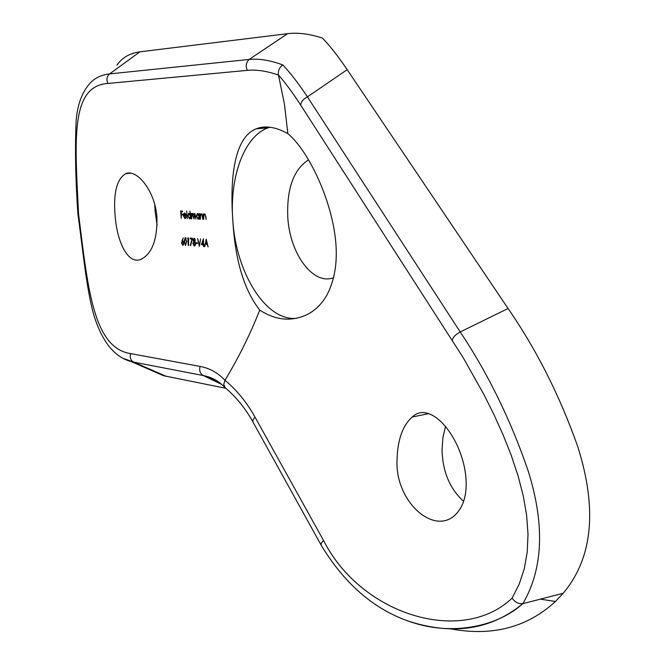 <?xml version="1.0" encoding="UTF-8"?>
<svg xmlns="http://www.w3.org/2000/svg" width="665" height="665" viewBox="0 0 665 665"><rect width="100%" height="100%" fill="white"/><g stroke="black" fill="none" stroke-linecap="round" stroke-linejoin="round"><path stroke-width="1" d="M463.655 501.393C449.723 488.709 442.524 471.402 442.059 449.474L442.94 437.379L445.575 426.332M465.691 475.201C460.961 435.076 429.789 399.848 412.209 417.03C402.691 425.517 397.645 439.64 397.063 459.407C394.586 500.662 433.381 536.048 455.267 514.868C464.079 506.231 467.553 493.006 465.691 475.201M296.731 318.269C266.391 321.827 236.05 273.282 232.833 220.689C229.766 177.256 234.404 137.356 256.233 128.786C265.244 125.303 275.784 126.907 287.854 133.607L284.429 104.073L278.485 75.045C266.898 71.039 256.499 69.476 247.28 70.365L107.93 83.449C69.825 85.893 75.087 141.67 78.545 213.889L77.88 213.731C75.469 178.819 74.904 147.439 76.201 119.567C77.597 105.71 81.246 94.812 87.132 86.857C92.269 79.31 99.758 74.995 109.6 73.906L249.184 59.434C259.042 58.47 270.239 60.299 282.766 64.912C290.397 72.959 298.627 83.607 307.438 96.866L460.213 331.951C488.118 373.755 510.811 420.18 528.276 471.244C544.976 524.76 543.164 568.899 522.84 603.662L563.172 593.28L555.441 601.476C527.212 627.428 492.341 636.571 450.82 628.89M247.28 70.365C245.451 65.993 246.083 62.352 249.184 59.434L287.563 33.691C297.853 32.402 309.483 33.873 322.459 38.088C330.106 46.018 338.344 56.542 347.18 69.667L508.068 308.51C536.53 349.74 559.714 395.65 577.627 446.232C597.569 509.074 592.748 558.093 563.172 593.28M157.139 225.31L155.086 211.179L154.754 204.554M156.948 217.347C155.178 190.714 136.657 168.627 125.693 173.673C116.782 179.109 113.25 193.05 115.095 215.502C116.982 241.977 128.079 265.377 141.371 259.159C152.177 253.348 157.364 239.417 156.948 217.347M78.545 213.889C87.755 286.274 92.792 347.853 130.614 353.597L200.115 366.423C209.508 368.152 217.796 372.757 224.978 380.255C238.577 357.82 250.165 334.42 259.732 310.056C244.122 290.106 235.161 260.314 232.833 220.689C229.325 177.613 244.013 136.3 268.045 127.838L269.907 127.223M333.589 277.737C313.016 285.568 289.682 253.581 287.779 217.156C286.673 188.677 293.589 169.567 308.51 159.833M287.854 133.607C305.044 147.738 325.966 187.114 333.481 226.133C338.685 253.299 336.606 276.075 327.238 294.445C322.151 303.572 315.543 310.247 307.396 314.47C291.553 321.926 275.667 320.455 259.732 310.056M204.421 246.615L205.385 244.254L207.156 244.371L208.12 246.881L206.2 239.142L204.82 246.565M204.014 244.063L203.573 246.557L203.224 244.787L201.387 244.662L203.424 238.777L203.565 244.03L204.014 244.063M199.359 246.266L200.547 238.793L199.716 244.612M199.309 246.258L197.613 238.61L199.334 244.662M194.762 241.752L195.518 243.806L195.236 245.343L194.222 246.1L192.925 243.689L193.665 241.686L193.083 240.057L194.163 238.203L195.286 240.215L194.762 241.752M190.306 245.501L191.952 239.018L190.198 238.91L190.182 238.145L192.518 238.286L190.705 245.46M188.27 245.493L187.838 237.995L188.536 238.037L188.611 245.451M186.757 241.653L185.485 245.485L184.213 241.486L185.136 237.704L186.757 241.653M181.944 240.821L183.257 237.92L182.326 240.863L183.839 243.091L182.684 245.294L181.545 242.949L182.351 240.772M203.814 217.413L203.623 219.4L203.158 213.881L203.598 214.886L204.587 213.839L205.901 216.682L206.125 219.508L205.419 215.635L204.587 214.512L203.748 215.934L203.814 217.413M200.531 217.28L200.34 219.251L199.874 213.748L200.315 214.753L201.287 213.706L202.601 216.549L202.825 219.367L202.118 215.493L201.287 214.379L200.456 215.801L200.531 217.28M196.358 216.333L197.239 213.631L198.827 214.72L199.076 213.723L199.542 219.217L199.126 218.253L198.054 219.251L196.699 216.291M191.886 216.591L191.728 218.876L191.262 213.415L191.695 214.379L192.559 213.374L193.565 214.728L194.471 213.448L195.651 216.092L195.892 219.059L194.471 214.113L193.981 218.976L192.559 214.039L191.886 216.591M187.813 215.975L188.677 213.299L190.24 214.429L189.932 211.171L190.946 218.843L190.531 217.879L189.483 218.868L188.145 215.942M186.674 211.054L187.355 218.685L186.674 211.054M184.887 218.004L185.801 216.906L186.133 217.231L184.978 218.677L183.374 215.826L183.532 214.03L184.504 213.058L185.71 214.172L186.175 216.067L183.723 215.967L184.887 218.004M182.809 214.886L181.329 214.828L181.296 218.419L180.631 211.021L182.451 211.088L182.526 211.844L181.046 211.794L181.262 214.064L182.742 214.13L182.809 214.886M197.33 243.606L195.859 243.506L195.851 242.742L197.33 242.833L197.33 243.606M252.758 421.635C245.144 408.052 235.975 396.797 225.252 387.853L223.748 384.378L224.978 380.255C236.748 390.039 246.765 402.333 255.028 417.138L323.547 540.487C361.353 615.117 462.1 645.765 512.1 598.151L519.207 584.086L524.294 568.658L527.229 552.083L528.01 534.319L526.638 515.425L523.272 495.915L518.077 475.866L511.235 455.342L503.131 434.918L494.012 414.736L484.07 394.827L463.073 357.462L300.804 105.278C292.858 92.934 285.418 82.859 278.485 75.045C277.845 71.014 279.275 67.639 282.766 64.912M287.563 33.691L139.916 51.828L109.6 73.906C106.766 76.458 106.209 79.642 107.93 83.449M225.734 388.26L163.474 375.683L153 371.103M116.899 65.203C122.185 57.597 129.858 53.142 139.916 51.828M215.859 380.189L206.956 376.415L203.332 375.559L133.74 362.142L122.967 358.31M512.1 598.151C514.984 602.241 518.517 604.094 522.707 603.687L522.84 603.662C491.119 629.755 453.015 635.59 408.534 621.16M225.019 387.645C219.699 381.984 213.673 378.244 206.956 376.415L218.893 382.175M182.202 214.728L182.152 214.105M181.927 211.694L181.861 211.063M182.509 211.669L181.046 211.794M182.8 214.704L181.329 214.828M185.676 218.361L185.277 217.937M184.604 215.867L184.562 215.335M184.812 213.698L185.045 213.257M186.158 215.884L183.723 215.967M183.374 215.826L184.587 215.684M183.532 214.03L184.08 213.964M185.784 215.385L184.587 213.723L183.698 215.302L186.084 215.352M184.587 213.723L185.402 213.64M189.276 213.881L189.533 213.432M190.389 216.108L189.076 213.906L188.145 216L189.442 218.203L190.722 216.075M189.076 213.906L189.891 213.814M192.01 213.623L192.933 213.523M194.471 214.113L195.202 214.03M192.559 214.039L193.291 213.955M198.76 218.926L198.353 218.511M197.838 214.221L198.12 213.756M198.976 216.466L197.655 214.238L196.707 216.349L198.012 218.577L199.317 216.433M197.655 214.238L198.494 214.147M200.315 214.753L200.764 214.704M201.287 214.379L202.077 214.296M203.598 214.886L204.055 214.837M204.587 214.512L205.369 214.429M183.39 244.886L183.099 244.462M182.9 241.545L183.058 240.954M183.507 243.107L182.651 241.57L181.878 242.999L182.7 244.529L183.839 243.066M182.867 244.504L183.631 244.412M182.651 241.57L183.49 241.47M185.718 238.378L185.926 237.937M186.416 241.628L185.427 238.419L184.546 241.503L185.493 244.72L186.757 241.586M185.427 238.419L186.192 238.328M187.63 238.743L188.544 238.635M192.385 238.826L191.404 238.76L191.395 238.22M190.198 238.91L191.404 238.76M194.961 245.784L194.529 245.277M194.429 242.126L194.695 241.304M194.438 238.935L194.67 238.461M193.665 241.686L194.878 241.536M194.945 240.173L194.163 238.968L193.424 240.09L194.213 241.378L195.277 240.132M194.163 238.968L194.97 238.868M194.23 242.151L193.274 243.739L194.23 245.327L195.178 243.797L194.23 242.151L195.011 242.052M195.859 243.506L197.073 243.365L197.073 242.816M204.022 244.604L202.609 244.512L202.792 243.98M201.387 244.662L202.609 244.512M203.224 244.787L204.022 244.687M203.573 244.811L204.022 244.753M203.216 244.005L203.182 240.713L202.069 243.93L203.565 243.964M207.48 244.163L205.385 244.254M206.208 244.146L206.358 243.54M206.965 243.581L206.241 240.63L205.576 243.481L207.33 243.531M452.358 340.272C452.832 337.33 455.45 334.553 460.213 331.951L508.068 308.51M347.18 69.667L307.438 96.866C303.074 99.193 300.863 102.003 300.804 105.278M221.694 384.412L203.332 375.559C200.082 373.663 199.01 370.621 200.115 366.423M130.614 353.597C129.575 357.512 130.614 360.363 133.74 362.142L166.15 376.307M255.028 417.138L253.074 419.524L252.85 421.834L320.954 544.785M323.547 540.487L321.22 543.189L321.17 545.175C345.75 585.865 377.022 611.9 415.002 623.271C454.494 635.466 498.442 625.998 522.707 603.687M412.209 417.03L428.676 413.655M125.693 173.673L130.697 173.208M256.233 128.786L268.045 127.838M163.474 375.683L131.113 361.544M555.441 601.476L541.244 599.306M77.888 213.798C82.56 247.197 86.384 289.217 93.832 315.019C101.978 341.586 114.405 357.097 131.105 361.544M197.256 213.623L197.68 213.581M182.933 244.487L183.64 244.396"/></g></svg>
